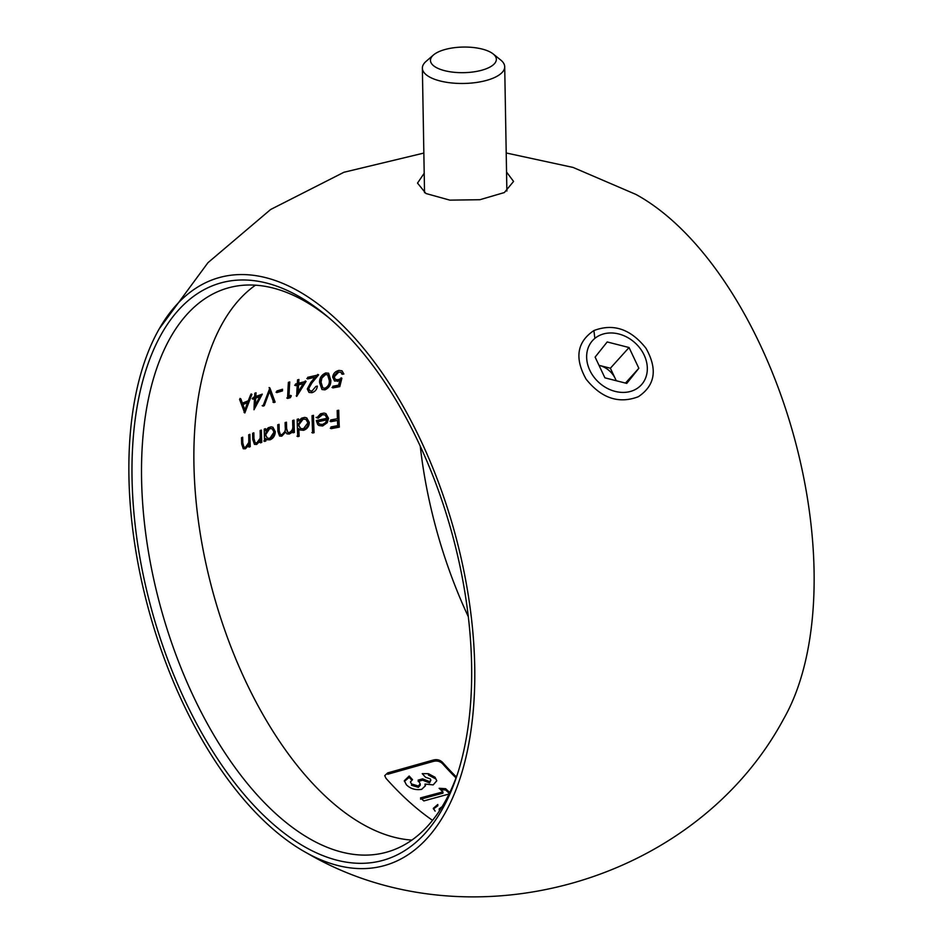 <?xml version="1.0" encoding="UTF-8"?>
<svg xmlns="http://www.w3.org/2000/svg" width="943" height="943" viewBox="0 0 943 943"><rect width="100%" height="100%" fill="white"/><g stroke="black" fill="none" stroke-linecap="round" stroke-linejoin="round"><path stroke-width="1.41" d="M638.328 396.72C618.82 404.123 601.41 398.264 586.098 379.145C574.381 358.14 576.986 341.944 593.89 330.569C613.386 323.143 630.749 329.048 645.99 348.273C657.754 369.243 655.196 385.392 638.328 396.72M506.544 172.015L513.57 181.433L504.352 192.549L479.928 199.716L449.87 200.14L425.953 193.515L417.513 183.107L424.197 173.241M411.879 840.095A293.037 151.363 74.3 0 1 389.978 836.064A293.037 151.363 74.3 0 1 193.928 463.815A293.037 151.363 74.3 0 1 238.862 300.086A293.037 151.363 74.3 0 1 255.435 285.199M457.72 773.295A293.037 151.363 74.3 0 1 386.995 852.071A293.037 151.363 74.3 0 1 141.568 478.584A293.037 151.363 74.3 0 1 227.958 287.98A293.037 151.363 74.3 0 1 329.413 318.215M132.032 478.03A299.898 154.911 74.3 0 1 326.856 316.046A299.898 154.911 74.3 0 1 471.618 665.216A299.898 154.911 74.3 0 1 456.671 776.478A299.898 154.911 74.3 0 1 268.472 819.903A299.898 154.911 74.3 0 1 132.032 478.03M474.73 666.925A305.391 157.74 74.3 0 1 307.041 853.12A305.391 157.74 74.3 0 1 128.92 476.321A305.391 157.74 74.3 0 1 159.226 328.859A305.391 157.74 74.3 0 1 350.725 333.669A305.391 157.74 74.3 0 1 474.73 666.925M506.214 152.978L573.096 167.441L635.959 194.447A305.391 157.74 74.3 0 1 814.08 571.246A305.391 157.74 74.3 0 1 783.774 718.707C695.533 883.32 468.27 947.397 307.041 853.12M244.85 412.928L251.922 394.351L250.614 394.858L248.28 400.775L242.386 403.168L240.83 398.842L239.581 399.384L244.602 412.786M269.898 387.95L262.967 406.127L264.299 405.667L269.58 391.369L273.753 402.567L275.132 402.131L269.898 387.95M291.316 395.765L288.994 396.402A325.972 168.373 74.3 0 1 289.749 381.95L288.405 382.328A325.983 168.384 -105.7 0 0 287.591 398.453L290.373 397.675L291.316 395.765M312.039 391.003L309.929 390.803L308.715 388.516L311.956 382.87L318.616 374.842L307.736 377.318A325.052 167.901 -105.7 0 0 307.63 378.956L315.045 377.247L310.777 382.434L307.288 388.976L308.998 392.429L311.909 392.689C315.127 391.651 316.942 389.459 317.355 386.1L315.905 386.418L312.039 391.003M339.786 386.618L341.885 378.214L338.077 379.711L335.437 379.451L334.187 376.917L338.737 372.061L341.13 372.379L342.333 374.265L343.877 373.994L341.979 370.788L338.95 370.41C335.26 371.318 333.174 373.558 332.679 377.141L334.565 381.043L339.739 380.748L338.643 385.168L332.891 386.229A321.315 165.968 -105.7 0 0 332.832 387.903L339.786 386.618L332.03 387.467M325.759 372.945C321.492 374.831 319.441 378.025 319.583 382.54L321.952 389.506L324.899 389.872C329.095 387.95 331.064 384.744 330.804 380.253L328.624 373.287L325.759 372.945M306.086 381.349L298.695 383.188A325.689 168.231 74.3 0 1 298.931 379.499L297.552 379.864A325.759 168.267 -105.7 0 0 297.304 383.553L295.536 384.013A325.83 168.302 -105.7 0 0 295.442 385.663L297.21 385.192A325.759 168.267 -105.7 0 0 296.715 396.39L306.086 381.349M282.535 389.259L276.912 390.956A325.689 168.231 -105.7 0 0 276.829 392.594L282.452 390.909A325.913 168.349 74.3 0 1 282.535 389.259M262.295 394.139L255.812 396.484A323.166 166.935 74.3 0 1 256.048 392.795L254.834 393.243A322.942 166.805 -105.7 0 0 254.598 396.932L253.042 397.51A322.624 166.652 -105.7 0 0 252.948 399.16L254.504 398.571A322.942 166.805 -105.7 0 0 253.997 409.769L262.295 394.139M338.737 410.24A295.1 114.716 -1 0 0 337.205 410.523A320.396 165.496 -105.7 0 0 337.417 418.704L330.71 419.965A321.728 166.18 -105.7 0 0 330.781 421.698L337.476 420.448A320.396 165.496 -105.7 0 0 337.7 425.658L331.005 426.92A321.728 166.18 -105.7 0 0 331.087 428.676L339.315 427.132A320.066 165.32 74.3 0 1 338.737 410.24M324.05 413.069L320.514 413.812L316.86 417.784L318.168 418.197L322.494 414.684L325.135 414.991L327.009 418.303L316.306 420.554L317.732 424.562L319.005 425.564L322.636 425.977L327.256 422.7L328.506 418.303L325.913 413.6L324.05 413.069M313.489 415.344A295.1 114.716 -1 0 0 312.05 415.674A324.51 167.618 -105.7 0 0 312.652 433.002L314.09 432.672A324.345 167.536 74.3 0 1 313.489 415.344M304.778 417.384L301.56 418.185L298.589 421.061A325.653 168.208 74.3 0 1 298.542 418.94A295.1 114.716 -1 0 0 297.163 419.293A325.724 168.255 -105.7 0 0 297.764 436.621L299.143 436.267A325.653 168.208 74.3 0 1 298.813 428.853L300.133 429.973L303.516 430.314C307.123 429.089 309.056 426.484 309.328 422.499L306.77 417.938L304.778 417.384M294.016 420.118A295.1 114.716 -1 0 0 292.648 420.484A325.901 168.337 -105.7 0 0 292.766 425.647C293.143 428.806 292.024 431.081 289.383 432.472L287.78 432.342L286.613 428.428A325.983 168.384 74.3 0 1 286.46 422.193A295.1 114.716 -1 0 0 285.128 422.57A325.972 168.373 -105.7 0 0 285.234 427.344C285.717 430.633 284.609 433.049 281.933 434.593L280.33 434.511L279.234 431.01A325.818 168.302 74.3 0 1 279.069 424.35A295.1 114.716 -1 0 0 277.761 424.751A325.759 168.267 -105.7 0 0 277.926 431.399L279.588 436.031L281.757 436.185L285.611 432.047L286.92 433.851L289.206 434.051L291.458 432.802L292.931 430.645A325.901 168.337 -105.7 0 0 293.014 432.79L294.381 432.424A325.854 168.314 74.3 0 1 294.016 420.118M271.136 426.825L268.213 427.78L265.525 430.81A324.757 167.748 74.3 0 1 265.478 428.688A295.1 114.716 -1 0 0 264.229 429.112A324.604 167.665 -105.7 0 0 264.594 441.418L265.843 440.994A324.757 167.748 74.3 0 1 265.749 438.707L266.904 439.709L270.028 439.827C273.305 438.424 275.061 435.725 275.297 431.717L272.951 427.273L271.136 426.825M261.376 430.102A295.1 114.716 -1 0 0 260.138 430.538A324.027 167.371 -105.7 0 0 260.233 434.971L260.138 438.342L256.85 442.833L255.152 442.845L253.973 438.589A322.942 166.805 74.3 0 1 253.844 432.825A295.1 114.716 -1 0 0 252.641 433.273A322.695 166.687 -105.7 0 0 252.783 439.544L254.445 444.365L256.708 444.436L260.409 440.617A324.027 167.371 -105.7 0 0 260.504 442.845L261.741 442.408A324.215 167.465 74.3 0 1 261.376 430.102M249.895 434.322A295.1 114.716 -1 0 0 248.704 434.794A321.846 166.239 -105.7 0 0 248.811 439.214L248.716 442.597L245.581 447.171L243.942 447.218L242.811 442.986A320.302 165.449 74.3 0 1 242.669 437.222A295.1 114.716 -1 0 0 241.514 437.693A319.972 165.273 -105.7 0 0 241.667 443.964L243.27 448.75L245.439 448.774L248.987 444.86A321.846 166.239 -105.7 0 0 249.082 447.1L250.26 446.64A322.117 166.381 74.3 0 1 249.895 434.322M468.294 616.651A293.037 151.363 74.3 0 1 420.26 446.263M456.377 776.985A323.979 167.347 74.3 0 1 442.515 762.333C439.921 759.81 436.727 759.08 432.943 760.141L387.703 772.895L384.732 775.641L385.958 778.281A323.979 167.347 -105.7 0 0 432.566 820.363M449.787 792.521A326.95 168.88 74.3 0 1 445.615 788.678L439.132 788.277A327.186 168.997 -105.7 0 0 442.962 791.872L420.507 797.896A326.856 168.832 -105.7 0 0 423.843 800.925L449.068 794.006M387.703 772.895L387.726 774.262L432.967 761.508C436.739 760.447 439.933 761.178 442.538 763.689A325.359 168.054 -105.7 0 0 456.023 777.928M433.415 808.976L437.811 805.77L437.788 804.485L433.309 808.328L435.112 811.11M430.185 778.835L430.868 780.167L429.536 781.594L422.605 778.847L418.126 780.132L420.213 783.892L418.315 786.014L411.443 783.928L410.417 781.936L412.539 779.684A327.268 169.045 74.3 0 1 409.191 776.006L404.323 780.721L406.409 784.812C410.405 788.749 415.474 790.281 421.615 789.385L425.482 785.719L425.045 784.057L433.191 784.894L436.786 780.78L435.041 777.244L428.405 773.684L422.228 773.649A327.256 169.045 -105.7 0 0 425.588 777.291L430.185 778.835M249.129 434.629A323.508 167.1 -105.7 0 0 249.482 446.204L250.26 446.64M249.482 446.204L248.292 446.664M245.439 448.774L244.638 448.338L248.198 444.436L248.987 444.86M241.891 437.54A321.704 166.168 -105.7 0 0 242.021 442.55L242.245 445.296L243.035 445.733M242.245 445.296L243.942 447.218M337.724 381.42L336.922 380.984L338.95 380.3L339.739 380.748M341.531 373.829L343.877 373.994M341.13 372.379L338.737 372.061M337.936 371.625L333.386 376.481L334.187 376.917M333.386 376.481L335.437 379.451M341.083 377.778L338.985 386.182M328.199 373.086L330.015 379.817L330.804 380.253M330.015 379.817C330.286 384.284 328.317 387.49 324.109 389.447L324.899 389.872M329.307 380.548C329.567 384.06 328.105 386.618 324.899 388.221L322.824 387.915L321.056 382.233L321.893 378.06L325.594 374.583L327.669 374.878L329.307 380.548M327.669 374.878L324.805 374.147L321.103 377.624L320.266 381.797L321.056 382.233M320.266 381.797L322.824 387.915M321.103 377.624L321.893 378.06M324.805 374.147L325.594 374.583M311.119 392.253L311.909 392.689M306.84 378.532L315.045 377.247M317.826 374.406L311.166 382.434L311.956 382.87M311.166 382.434L307.925 388.08L308.715 388.516M307.925 388.08L309.929 390.803M305.296 380.925L296.22 395.895M294.664 385.227L297.21 385.192M298.106 379.711A327.056 168.938 -105.7 0 0 297.905 382.764L298.695 383.188M298.589 384.838L303.222 383.671L298.247 391.84A325.689 168.231 74.3 0 1 298.589 384.838L297.811 384.402A327.056 168.938 -105.7 0 0 297.469 391.416L298.247 391.84M297.811 384.402L303.222 383.671M290.538 395.329L289.595 397.251L290.373 397.675M289.595 397.251L286.813 398.017M288.923 382.186A327.351 169.08 -105.7 0 0 288.216 395.977L288.994 396.402M281.721 389.494A327.292 169.056 -105.7 0 0 281.662 390.473L282.452 390.909M281.662 390.473L276.04 392.17M269.109 387.526L275.132 402.131M274.354 401.706L272.963 402.142M264.299 405.667L263.521 405.242L268.802 390.944L269.58 391.369M263.521 405.242L262.178 405.702M261.034 394.587L254.056 408.036M252.158 398.724L254.504 398.571M255.211 393.101A324.557 167.642 -105.7 0 0 255.023 396.048L255.812 396.484M255.706 398.123L259.773 396.649L255.364 405.125A323.166 166.935 74.3 0 1 255.706 398.123L254.916 397.687A324.557 167.642 -105.7 0 0 254.575 404.688L255.364 405.125M254.916 397.687L258.983 396.213L259.773 396.649M260.598 430.373A325.594 168.184 -105.7 0 0 260.952 441.972L261.741 442.408M260.952 441.972L259.714 442.408M256.708 444.436L255.918 444L259.631 440.181L260.409 440.617M253.066 433.108A324.321 167.524 -105.7 0 0 253.196 438.165L253.419 440.911L254.209 441.348M253.419 440.911L255.152 442.845M265.749 438.707L264.971 438.271A326.137 168.455 -105.7 0 0 265.066 440.57L265.843 440.994M265.066 440.57L263.804 440.994M264.712 428.947A326.137 168.455 -105.7 0 0 264.735 430.373L265.525 430.81M270.028 439.827L269.25 439.403C272.539 437.988 274.295 435.289 274.519 431.293L275.297 431.717M269.946 438.318L267.399 438.189L265.62 434.794L269.674 428.594L272.244 428.77L274 432.106L269.946 438.318M272.244 428.77L268.896 428.157L264.842 434.369L265.62 434.794M264.842 434.369L267.399 438.189M268.896 428.157L269.674 428.594M293.249 420.33A327.233 169.021 -105.7 0 0 293.603 432L294.381 432.424M293.603 432L292.236 432.365M291.458 432.802L290.68 432.365L292.153 430.22L292.931 430.645M290.68 432.365L288.428 433.627L289.206 434.051M281.757 436.185L280.979 435.76L284.833 431.611L285.611 432.047M278.303 424.586A327.197 169.009 -105.7 0 0 278.456 430.574L280.33 434.511M285.694 422.405A327.351 169.092 -105.7 0 0 285.835 428.004L287.78 432.342M298.813 428.853L298.035 428.428A327.032 168.927 -105.7 0 0 298.365 435.831L299.143 436.267M298.365 435.831L296.986 436.185M297.776 419.14A327.032 168.927 -105.7 0 0 297.811 420.625L298.589 421.061M303.516 430.314L302.738 429.878C306.345 428.652 308.29 426.047 308.55 422.075L309.328 422.499M303.434 428.794L300.628 428.535L298.683 425.045L303.151 419.081L305.98 419.399L307.913 422.818L303.434 428.794M305.98 419.399L302.373 418.645L297.905 424.621L298.683 425.045M297.905 424.621L300.628 428.535M302.373 418.645L303.151 419.081M240.029 398.406L242.386 403.168M251.133 393.915L244.048 412.492M244.885 409.792L242.905 404.571L247.549 402.673L244.885 409.792L242.103 404.123L242.905 404.571M242.103 404.123L246.76 402.237L247.549 402.673M337.948 410.382A321.469 166.051 -105.7 0 0 338.525 426.696L339.315 427.132M338.525 426.696L330.298 428.24M329.991 421.273L337.476 420.448M325.135 414.991L322.494 414.684M321.716 414.26L317.378 417.773L318.168 418.197M317.378 417.773L316.07 417.348M327.256 422.7L326.467 422.264L327.716 417.867L328.506 418.303M326.467 422.264L321.846 425.541L322.636 425.977M317.803 421.757L326.903 419.847L325.547 422.664L322.494 424.468L319.465 424.079L317.025 421.321L319.465 424.079M317.025 421.321L326.903 419.847M312.711 415.521A325.724 168.243 -105.7 0 0 313.3 432.236L314.09 432.672M313.3 432.236L311.862 432.566M439.886 810.214L439.226 808.905L441.359 807.161M440.617 789.68L445.638 789.986L445.615 788.678M445.638 789.986A328.317 169.587 -105.7 0 0 449.351 793.405M420.531 799.192L442.974 793.169L442.962 791.872M435.041 777.244L435.065 778.564L428.428 775.016L428.405 773.684M425.069 785.378L425.045 784.057M404.394 781.382L409.215 777.35L409.191 776.006M409.215 777.35A328.635 169.752 -105.7 0 0 411.714 780.097M410.417 781.936L411.443 783.928M411.466 785.26L418.338 787.334L418.315 786.014M418.338 787.334L420.236 785.213L420.213 783.892M418.15 781.452L422.629 780.179L422.605 778.847M422.629 780.179L429.56 782.914L429.536 781.594M429.56 782.914L430.868 780.167M599.442 365.436A20.593 16.762 42.1 0 0 599.005 365.33L599.442 365.436A20.593 16.762 42.1 0 1 615.26 378.591L610.369 368.23L599.442 365.436M589.835 370.34A32.946 26.828 42.1 0 0 630.549 391.416A32.946 26.828 42.1 0 0 644.128 355.028A32.946 26.828 42.1 0 0 603.414 333.963A32.946 26.828 42.1 0 0 589.835 370.34M616.133 380.701A20.593 16.762 42.1 0 0 615.26 378.591L616.274 380.736M629.052 347.531L607.198 341.955L595.116 357.102L604.911 377.837L626.765 383.412L638.847 368.265L629.052 347.531L610.369 368.23M625.468 383.082L638.847 368.265M493.165 53.94L500.745 60.046A41.174 16.007 179 0 1 504.705 66.729A41.174 16.007 179 0 1 475.873 82.548A41.174 16.007 179 0 1 429.595 77.02A41.174 16.007 179 0 1 422.37 68.167A41.174 16.007 179 0 1 426.095 61.354L433.45 54.989A32.946 12.801 -1 0 0 436.255 67.519A32.946 12.801 -1 0 0 479.834 70.725A32.946 12.801 -1 0 0 493.165 53.94A32.946 12.801 -1 0 0 490.549 52.219A32.946 12.801 -1 0 0 460.549 47.15A32.946 12.801 -1 0 0 433.45 54.989M593.89 330.569L594.856 338.231M242.021 442.55L242.811 442.986M253.196 438.165L253.973 438.589M278.456 430.574L279.234 431.01M285.835 428.004L286.613 428.428M442.538 763.689L442.515 762.333M432.967 761.508L432.943 760.141M159.226 328.859L207.955 262.696L270.617 209.511L343.912 172.274L423.843 153.072M439.226 808.905L439.249 810.19M504.705 66.729L506.874 191.028M422.37 68.167L424.539 192.678"/></g></svg>
